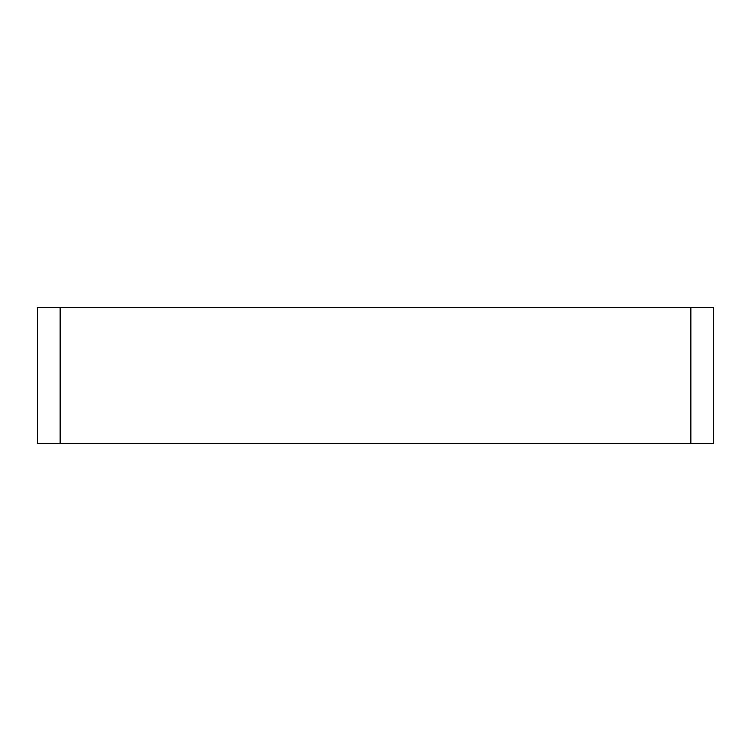 <?xml version="1.0" encoding="UTF-8"?>
<svg xmlns="http://www.w3.org/2000/svg" width="751" height="751" viewBox="0 0 751 751"><rect width="100%" height="100%" fill="white"/><g stroke="black" fill="none" stroke-linecap="round" stroke-linejoin="round"><path stroke-width="1.13" d="M37.55 443.541L60.23 443.541L60.23 307.459L37.55 307.459L37.55 443.541M60.23 307.459L690.77 307.459L690.77 443.541L60.23 443.541M690.77 443.541L713.45 443.541L713.45 307.459L690.77 307.459M713.45 307.459L713.45 443.541"/></g></svg>
